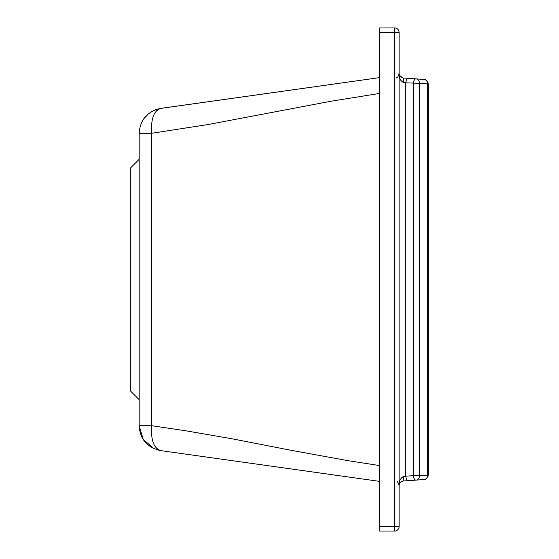 <?xml version="1.0" encoding="UTF-8"?>
<svg xmlns="http://www.w3.org/2000/svg" width="559" height="559" viewBox="0 0 559 559"><rect width="100%" height="100%" fill="white"/><g stroke="black" fill="none" stroke-linecap="round" stroke-linejoin="round"><path stroke-width="0.84" d="M396.436 77.911L397.784 76.988L399.105 73.816M379.54 32.422L379.54 27.95L394.633 27.95A4.472 4.472 0 0 1 399.105 32.422L399.105 526.578L379.54 526.578L379.54 32.422L394.633 32.422L394.633 531.05A4.472 4.472 0 0 0 399.105 526.578M399.105 32.422L394.633 32.422L394.633 27.95M394.633 531.05L379.54 531.05L379.54 526.578M139.275 131.016L139.17 133.273C140.127 119.654 147.345 111.353 160.824 108.369L379.54 77.631L159.497 108.593M157.4 109.096L155.43 109.746M153.466 110.591L148.778 113.505L143.803 118.732M142.391 120.961L141.42 122.882M379.54 93.43L331.11 101.221L208.011 124.545L151.748 133.273C150.755 118.969 153.774 110.661 160.824 108.369L160.258 108.474M160.063 108.523L159.476 108.712M157.799 109.62L156.786 110.479M379.54 465.57L348.578 460.77L292.86 450.638L231.188 438.626L185.253 430.696L151.748 425.727L139.17 425.727L143.265 439.479L153.97 448.646M160.726 450.617L160.824 450.631C153.725 448.311 150.706 440.01 151.748 425.727L151.748 133.273L139.17 133.273L139.17 425.72C140.043 439.304 147.255 447.612 160.824 450.631L156.793 449.722M154.815 445.963L155.053 446.348M158.973 450.072L159.958 450.449M160.824 450.631L379.54 481.369M424.057 479.552L415.952 480.118L424.057 479.552A4.472 4.472 0 0 0 428.215 475.094L428.215 83.906L427.614 83.906L427.614 475.094A4.472 3.871 86 0 1 424.057 479.552L403.263 481.006L400.789 481.977M399.105 73.634A41.275 13.57 179.7 0 0 399.105 73.669A41.359 13.598 179.6 0 1 399.105 73.529C398.728 77.373 400.111 80.349 403.263 82.453L405.813 82.809A4.472 2.229 -86 0 1 408.363 78.351L415.952 78.882A4.472 3.871 -86 0 1 419.509 83.34L427.614 83.906A4.472 3.871 -86 0 0 424.057 79.448L415.952 78.882A4.472 2.229 94 0 0 413.401 83.34L413.401 475.66L405.813 476.191A4.472 2.229 -94 0 0 408.363 480.649L403.263 481.006C400.118 482.061 398.728 483.549 399.105 485.471L399.161 484.786M397.386 481.662L399.105 485.184M402.683 481.089L400.649 482.089L399.58 483.458L399.105 485.331A4.472 3.668 -178.2 0 0 399.112 485.31A4.472 3.668 1.8 0 1 399.105 485.331A41.359 13.598 0.4 0 0 399.105 485.471C398.728 481.627 400.118 478.651 403.263 476.548L405.813 476.191L405.813 82.809L419.509 83.34L419.509 475.66A4.472 3.871 -94 0 1 415.952 480.118A4.472 2.229 -94 0 1 413.401 475.66L428.215 475.094M399.559 483.514L399.105 485.331M399.105 73.669A4.472 3.668 178.2 0 1 399.112 73.697A4.472 3.668 -1.8 0 0 399.105 73.669C398.204 74.012 399.399 75.423 402.683 77.911C399.399 75.423 398.204 74.012 399.105 73.669L399.112 73.704M401.97 481.299L400.719 482.033M400.712 482.033L400.09 482.669M400.041 482.731L399.58 483.465M424.057 79.448A4.472 4.472 0 0 1 428.215 83.906A4.472 4.472 0 0 0 424.057 79.448L415.952 78.882M400.565 80.147L399.832 78.414M399.72 78.057L399.112 73.865M403.36 78.316L403.395 79.182M399.832 480.586L399.72 480.943M403.36 478.197L403.395 479.818M403.263 476.548L403.263 481.006L408.363 480.649M408.363 78.351L403.263 77.994C400.111 76.939 398.728 75.451 399.105 73.529L399.161 74.214M403.263 82.453L403.263 77.994M130.785 391.3L130.785 167.7L139.17 159.315L139.17 399.685L130.785 391.3M139.17 133.273L139.17 425.72"/></g></svg>
